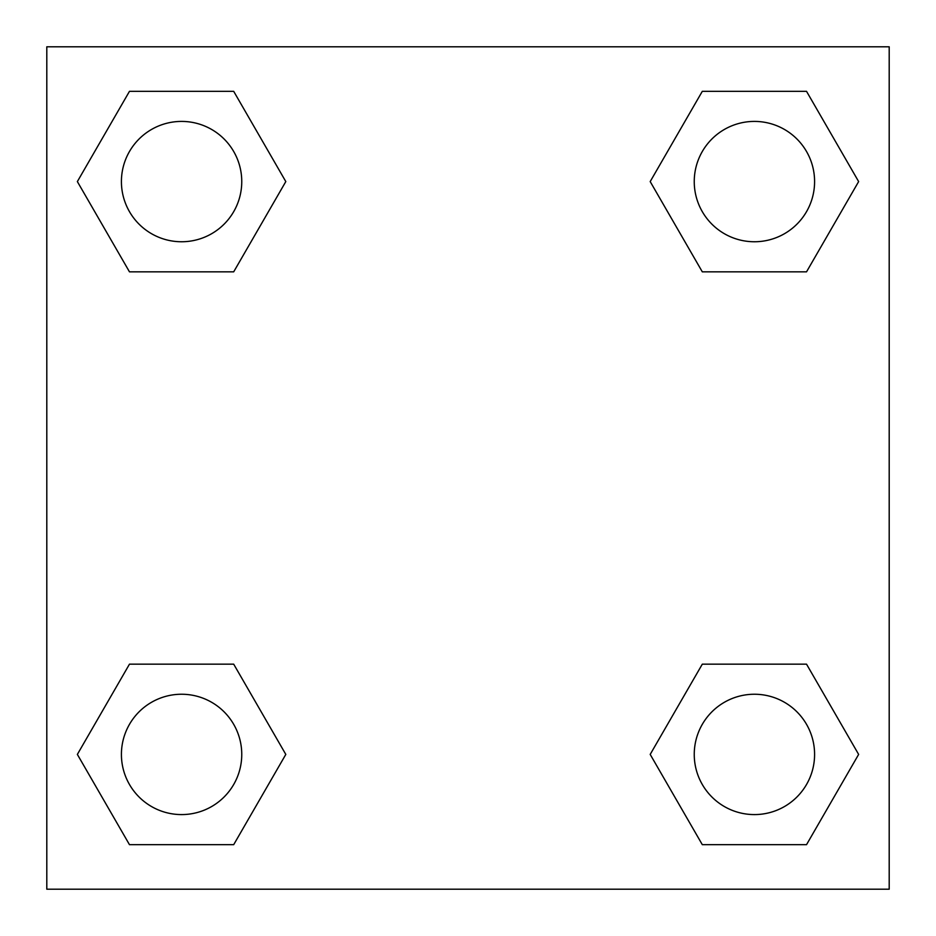 <?xml version="1.0" encoding="UTF-8"?>
<svg xmlns="http://www.w3.org/2000/svg" width="936" height="936" viewBox="0 0 936 936"><rect width="100%" height="100%" fill="white"/><g stroke="black" fill="none" stroke-linecap="round" stroke-linejoin="round"><path stroke-width="1.4" d="M46.8 46.8L889.2 46.8L889.2 889.2L46.8 889.2L46.8 46.8M129.472 664.162L233.696 664.162L285.808 754.416L233.696 844.67L129.472 844.67L77.36 754.416L129.472 664.162L233.696 664.162L129.472 664.162M702.304 91.33L806.528 91.33L858.64 181.584L806.528 271.838L702.304 271.838L650.192 181.584L702.304 91.33L806.528 91.33L702.304 91.33M129.472 91.33L233.696 91.33L285.808 181.584L233.696 271.838L129.472 271.838L77.36 181.584L129.472 91.33L233.696 91.33L129.472 91.33M702.304 664.162L806.528 664.162L858.64 754.416L806.528 844.67L702.304 844.67L650.192 754.416L702.304 664.162L806.528 664.162L702.304 664.162M806.528 844.67L702.304 844.67L806.528 844.67M814.589 754.416A60.173 60.173 0 0 0 724.335 702.304A60.173 60.173 0 0 0 724.335 806.528A60.173 60.173 0 0 0 814.589 754.416M233.696 844.67L129.472 844.67L233.696 844.67M241.757 754.416A60.173 60.173 0 0 0 151.503 702.304A60.173 60.173 0 0 0 151.503 806.528A60.173 60.173 0 0 0 241.757 754.416M806.528 271.838L702.304 271.838L806.528 271.838M814.589 181.584A60.173 60.173 0 0 0 724.335 129.472A60.173 60.173 0 0 0 724.335 233.696A60.173 60.173 0 0 0 814.589 181.584M233.696 271.838L129.472 271.838L233.696 271.838M241.757 181.584A60.173 60.173 0 0 0 151.503 129.472A60.173 60.173 0 0 0 151.503 233.696A60.173 60.173 0 0 0 241.757 181.584"/></g></svg>
